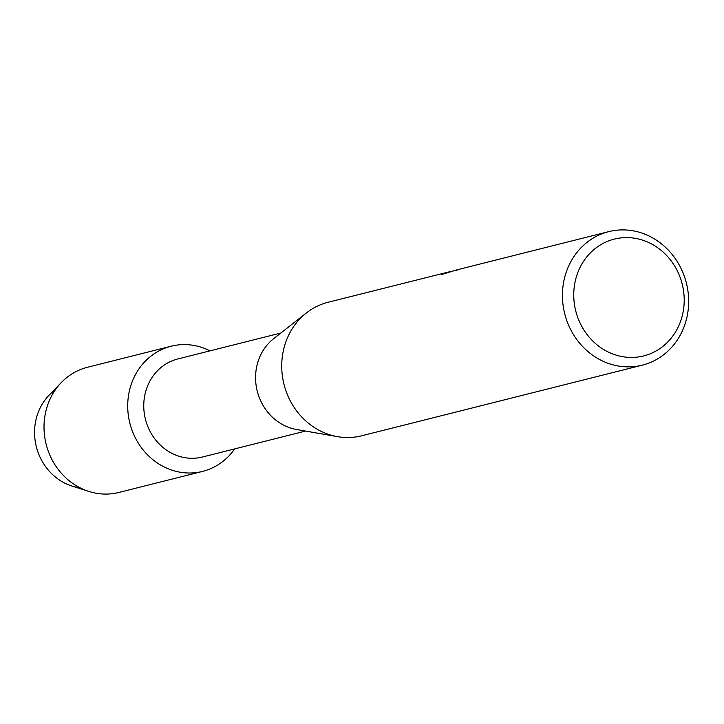 <?xml version="1.0" encoding="UTF-8"?>
<svg xmlns="http://www.w3.org/2000/svg" width="724" height="724" viewBox="0 0 724 724"><rect width="100%" height="100%" fill="white"/><g stroke="black" fill="none" stroke-linecap="round" stroke-linejoin="round"><path stroke-width="1.09" d="M305.519 431.07L202.448 457.016A50.553 46.074 -104.1 0 1 197.308 457.966A50.553 46.074 -104.1 0 1 144.8 416.436A50.553 46.074 -104.1 0 1 177.769 358.968L280.84 333.022M177.688 344.995A64.536 58.816 -104.1 0 1 209.996 350.85A64.536 58.816 -104.1 0 0 177.688 344.995A64.536 58.816 -104.1 0 0 128.429 415.983A64.536 58.816 -104.1 0 0 196.077 472.609A64.536 58.816 -104.1 0 1 129.044 419.585A64.536 58.816 -104.1 0 1 171.126 346.217A64.536 58.816 -104.1 0 1 177.688 344.995M234.676 448.898A64.536 58.816 -104.1 0 1 196.077 472.609A64.536 58.816 -104.1 0 0 202.639 471.387A64.536 58.816 -104.1 0 0 234.676 448.898M642.351 365.14A68.834 62.735 -104.1 0 1 635.355 366.444A68.834 62.735 -104.1 0 1 563.851 309.89A68.834 62.735 -104.1 0 1 608.748 231.635A68.834 62.735 -104.1 0 1 615.744 230.323A68.834 62.735 -104.1 0 1 687.239 286.876A68.834 62.735 -104.1 0 1 642.351 365.14L361.638 435.794A68.834 62.735 -104.1 0 1 354.642 437.097A68.834 62.735 -104.1 0 1 337.493 436.653A68.834 62.735 -104.1 0 1 283.998 384.353A68.834 62.735 -104.1 0 1 306.361 312.967A68.834 62.735 -104.1 0 1 328.035 302.288L449.83 271.69M620.405 237.97A60.228 54.897 -104.1 0 1 683.537 290.822A60.228 54.897 -104.1 0 1 637.563 357.068A60.228 54.897 -104.1 0 1 574.422 304.225A60.228 54.897 -104.1 0 1 620.405 237.97M461.26 268.758L462.129 268.532A68.834 62.735 75.9 0 0 462.084 268.55A68.834 62.735 75.9 0 0 456.392 270.305L459.097 269.382M457.333 269.962L455.396 270.523M446.97 272.577L442.726 274.106M456.853 269.862L441.477 274.613L447.676 272.17M337.493 436.653L296.523 429.495A50.553 46.074 -104.1 0 1 257.237 391.096A50.553 46.074 -104.1 0 1 273.663 338.669L306.361 312.967M80.147 487.858A53.775 49.015 -104.1 0 1 36.336 446.699A53.775 49.015 -104.1 0 1 55.44 389.702M202.639 471.387L118.935 492.447A64.536 58.816 -104.1 0 1 112.383 493.678A64.536 58.816 -104.1 0 1 88.826 491.415L71.902 486.021A53.775 49.015 -104.1 0 1 36.336 446.699A53.775 49.015 -104.1 0 1 49.051 395.223L61.404 382.453A64.536 58.816 -104.1 0 1 87.432 367.285L171.126 346.217M88.826 491.415A64.536 58.816 -104.1 0 1 46.146 444.228A64.536 58.816 -104.1 0 1 61.404 382.453M462.084 268.55L608.748 231.635"/></g></svg>
